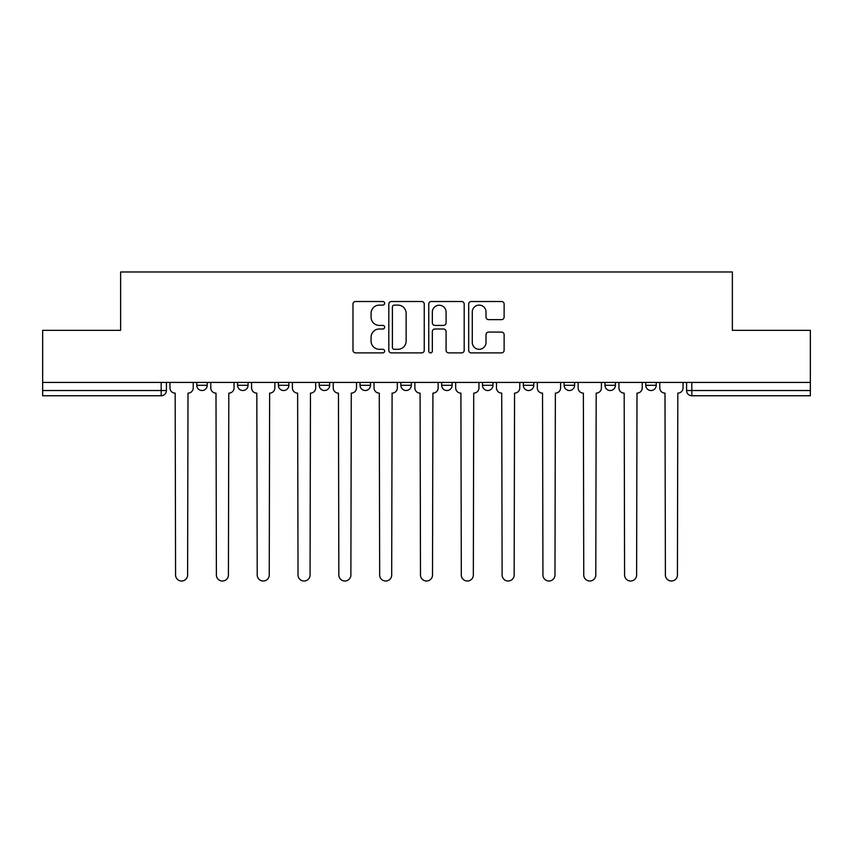 <?xml version="1.0" encoding="UTF-8"?>
<svg xmlns="http://www.w3.org/2000/svg" width="853" height="853" viewBox="0 0 853 853"><rect width="100%" height="100%" fill="white"/><g stroke="black" fill="none" stroke-linecap="round" stroke-linejoin="round"><path stroke-width="1.28" d="M384.639 303.316A1.802 1.802 0 0 0 382.837 301.514L355.552 301.514A2.57 2.57 0 0 0 352.982 304.084L352.982 350.316A2.57 2.57 0 0 0 355.552 352.886L382.837 352.886A1.802 1.802 0 0 0 384.639 351.084A1.802 1.802 0 0 0 382.837 349.293L379.308 349.293A8.221 8.221 0 0 1 371.087 341.072L371.087 337.223A8.221 8.221 0 0 1 379.308 329.002L382.837 329.002A1.802 1.802 0 0 0 384.639 327.2A1.802 1.802 0 0 0 382.837 325.409L379.308 325.409A8.221 8.221 0 0 1 371.087 317.188L371.087 313.328A8.221 8.221 0 0 1 379.308 305.118L382.837 305.118A1.802 1.802 0 0 0 384.639 303.316M645.764 382.411L645.764 385.289L656.234 385.289A5.235 5.235 0 0 1 650.999 390.525A5.235 5.235 0 0 1 645.764 385.289L645.764 382.411M523.315 382.411L523.315 385.289L533.775 385.289A5.235 5.235 0 0 1 528.551 390.525A5.235 5.235 0 0 1 523.315 385.289L523.315 382.411M441.673 382.411L441.673 385.289L452.143 385.289A5.235 5.235 0 0 1 446.908 390.525A5.235 5.235 0 0 1 441.673 385.289L441.673 382.411M400.857 382.411L400.857 385.289L411.327 385.289A5.235 5.235 0 0 1 406.092 390.525A5.235 5.235 0 0 1 400.857 385.289L400.857 382.411M319.225 382.411L319.225 385.289L329.684 385.289A5.235 5.235 0 0 1 324.449 390.525A5.235 5.235 0 0 1 319.225 385.289L319.225 382.411M501.564 319.63A2.57 2.57 0 0 0 504.123 317.06L504.123 304.084A2.57 2.57 0 0 0 501.564 301.514L471.251 301.514A2.57 2.57 0 0 0 468.681 304.084L468.681 350.316A2.57 2.57 0 0 0 471.251 352.886L501.564 352.886A2.57 2.57 0 0 0 504.123 350.316L504.123 334.653A2.57 2.57 0 0 0 501.564 332.084L488.588 332.084A2.57 2.57 0 0 0 486.018 334.653L486.018 342.416A6.867 6.867 0 0 1 479.151 349.293A6.867 6.867 0 0 1 472.285 342.416L472.285 311.985A6.867 6.867 0 0 1 479.151 305.118A6.867 6.867 0 0 1 486.018 311.985L486.018 317.06A2.57 2.57 0 0 0 488.588 319.63L501.564 319.63M42.65 382.411L42.65 330.346L120.625 330.346L120.625 271.99L732.375 271.99L732.375 330.346L810.35 330.346L810.35 382.411L42.65 382.411L42.65 390.525L166.41 390.525L166.41 382.411L166.41 390.525A5.235 5.235 0 0 1 161.185 395.76L42.65 395.76L42.65 390.525M424.25 304.084A2.57 2.57 0 0 0 421.681 301.514L391.378 301.514A2.57 2.57 0 0 0 388.808 304.084L388.808 350.316A2.57 2.57 0 0 0 391.378 352.886L421.681 352.886A2.57 2.57 0 0 0 424.25 350.316L424.25 304.084M431.319 301.514L461.622 301.514A2.57 2.57 0 0 1 464.192 304.084L464.192 350.316A2.57 2.57 0 0 1 461.622 352.886L448.657 352.886A2.57 2.57 0 0 1 446.087 350.316L446.087 331.572A2.57 2.57 0 0 0 443.517 329.002L434.913 329.002A2.57 2.57 0 0 0 432.343 331.572L432.343 351.084A1.802 1.802 0 0 1 430.541 352.886A1.802 1.802 0 0 1 428.75 351.084L428.75 304.084A2.57 2.57 0 0 1 431.319 301.514M686.59 382.411L686.59 390.525L810.35 390.525L810.35 395.76L691.815 395.76A5.235 5.235 0 0 1 686.59 390.525A5.235 5.235 0 0 0 691.815 395.76L691.815 382.411M810.35 382.411L810.35 390.525M656.234 382.411L656.234 385.289A5.235 5.235 0 0 1 650.999 390.525M615.418 382.411L615.418 385.289A5.235 5.235 0 0 1 610.183 390.525A5.235 5.235 0 0 1 604.948 385.289L615.418 385.289M604.948 382.411L604.948 385.289M574.602 382.411L574.602 385.289A5.235 5.235 0 0 1 569.367 390.525A5.235 5.235 0 0 1 564.132 385.289L574.602 385.289L574.602 382.411M564.132 382.411L564.132 385.289M533.775 382.411L533.775 385.289M492.959 382.411L492.959 385.289A5.235 5.235 0 0 1 487.724 390.525A5.235 5.235 0 0 1 482.499 385.289L492.959 385.289L492.959 382.411M482.499 382.411L482.499 385.289M452.143 382.411L452.143 385.289L452.143 382.411M411.327 385.289L411.327 382.411L411.327 385.289A5.235 5.235 0 0 1 406.092 390.525M370.501 382.411L370.501 385.289A5.235 5.235 0 0 1 365.276 390.525A5.235 5.235 0 0 1 360.041 385.289A5.235 5.235 0 0 0 365.276 390.525A5.235 5.235 0 0 0 370.501 385.289L370.501 382.411M360.041 382.411L360.041 385.289L370.501 385.289M329.684 382.411L329.684 385.289M288.868 382.411L288.868 385.289A5.235 5.235 0 0 1 283.633 390.525A5.235 5.235 0 0 1 278.398 385.289A5.235 5.235 0 0 0 283.633 390.525A5.235 5.235 0 0 0 288.868 385.289L278.398 385.289L278.398 382.411M237.582 382.411L237.582 385.289L248.052 385.289L248.052 382.411L248.052 385.289A5.235 5.235 0 0 1 242.817 390.525A5.235 5.235 0 0 1 237.582 385.289A5.235 5.235 0 0 0 242.817 390.525M207.236 382.411L207.236 385.289A5.235 5.235 0 0 1 202.001 390.525A5.235 5.235 0 0 1 196.766 385.289L207.236 385.289L207.236 382.411M196.766 382.411L196.766 385.289M394.203 305.118A1.802 1.802 0 0 0 392.401 306.909L392.401 347.491A1.802 1.802 0 0 0 394.203 349.293L397.924 349.293A8.221 8.221 0 0 0 406.145 341.072L406.145 313.328A8.221 8.221 0 0 0 397.924 305.118L394.203 305.118M446.087 312.113A6.867 6.867 0 0 0 439.21 305.246A6.867 6.867 0 0 0 432.343 312.113L432.343 322.839A2.57 2.57 0 0 0 434.913 325.409L443.517 325.409A2.57 2.57 0 0 0 446.087 322.839L446.087 312.113M169.95 387.902L169.95 382.411L169.95 387.902A5.235 5.235 48.4 0 0 175.174 393.137L175.569 574.986A6.014 6.014 48.4 0 0 181.593 581.01A6.014 6.014 48.4 0 0 187.607 574.986L188.001 393.137A5.235 5.235 48.4 0 0 193.236 387.902L193.236 382.411M175.174 393.137L175.569 574.986M187.607 574.986L188.001 393.137M210.766 387.902L210.766 382.411L210.766 387.902A5.235 5.235 48.4 0 0 216.001 393.137L216.385 574.986A6.014 6.014 48.4 0 0 222.409 581.01A6.014 6.014 48.4 0 0 228.423 574.986L228.817 393.137A5.235 5.235 48.4 0 0 234.053 387.902L234.053 382.411M251.582 387.902L251.582 382.411L251.582 387.902A5.235 5.235 48.4 0 0 256.817 393.137L257.211 574.986A6.014 6.014 48.4 0 0 263.225 581.01A6.014 6.014 48.4 0 0 269.249 574.986L269.633 393.137A5.235 5.235 48.4 0 0 274.869 387.902L274.869 382.411M216.001 393.137L216.385 574.986M228.423 574.986L228.817 393.137M256.817 393.137L257.211 574.986M269.249 574.986L269.633 393.137M292.398 387.902L292.398 382.411L292.398 387.902A5.235 5.235 48.4 0 0 297.633 393.137L298.028 574.986A6.014 6.014 48.4 0 0 304.041 581.01A6.014 6.014 48.4 0 0 310.065 574.986L310.46 393.137A5.235 5.235 48.4 0 0 315.685 387.902L315.685 382.411M333.224 387.902L333.224 382.411L333.224 387.902A5.235 5.235 48.4 0 0 338.449 393.137L338.844 574.986A6.014 6.014 48.4 0 0 344.868 581.01A6.014 6.014 48.4 0 0 350.882 574.986L351.276 393.137A5.235 5.235 48.4 0 0 356.511 387.902L356.511 382.411M374.041 387.902L374.041 382.411L374.041 387.902A5.235 5.235 48.4 0 0 379.276 393.137L379.66 574.986A6.014 6.014 48.4 0 0 385.684 581.01A6.014 6.014 48.4 0 0 391.698 574.986L392.092 393.137A5.235 5.235 48.4 0 0 397.327 387.902L397.327 382.411M297.633 393.137L298.028 574.986M310.065 574.986L310.46 393.137M338.449 393.137L338.844 574.986M350.882 574.986L351.276 393.137M379.276 393.137L379.66 574.986M391.698 574.986L392.092 393.137M414.857 387.902L414.857 382.411L414.857 387.902A5.235 5.235 48.4 0 0 420.092 393.137L420.486 574.986A6.014 6.014 48.4 0 0 426.5 581.01A6.014 6.014 48.4 0 0 432.514 574.986L432.908 393.137A5.235 5.235 48.4 0 0 438.143 387.902L438.143 382.411M420.092 393.137L420.486 574.986M432.514 574.986L432.908 393.137M455.673 387.902L455.673 382.411L455.673 387.902A5.235 5.235 48.4 0 0 460.908 393.137L461.302 574.986A6.014 6.014 48.4 0 0 467.316 581.01A6.014 6.014 48.4 0 0 473.34 574.986L473.724 393.137A5.235 5.235 48.4 0 0 478.959 387.902L478.959 382.411M460.908 393.137L461.302 574.986M473.34 574.986L473.724 393.137M496.489 387.902L496.489 382.411L496.489 387.902A5.235 5.235 48.4 0 0 501.724 393.137L502.118 574.986A6.014 6.014 48.4 0 0 508.132 581.01A6.014 6.014 48.4 0 0 514.156 574.986L514.551 393.137A5.235 5.235 48.4 0 0 519.776 387.902L519.776 382.411M501.724 393.137L502.118 574.986M514.156 574.986L514.551 393.137M537.315 387.902L537.315 382.411L537.315 387.902A5.235 5.235 48.4 0 0 542.54 393.137L542.934 574.986A6.014 6.014 48.4 0 0 548.959 581.01A6.014 6.014 48.4 0 0 554.972 574.986L555.367 393.137A5.235 5.235 48.4 0 0 560.602 387.902L560.602 382.411M542.54 393.137L542.934 574.986M554.972 574.986L555.367 393.137M578.131 387.902L578.131 382.411L578.131 387.902A5.235 5.235 48.4 0 0 583.367 393.137L583.751 574.986A6.014 6.014 48.4 0 0 589.775 581.01A6.014 6.014 48.4 0 0 595.789 574.986L596.183 393.137A5.235 5.235 48.4 0 0 601.418 387.902L601.418 382.411M583.367 393.137L583.751 574.986M595.789 574.986L596.183 393.137M618.947 387.902L618.947 382.411L618.947 387.902A5.235 5.235 48.4 0 0 624.183 393.137L624.577 574.986A6.014 6.014 48.4 0 0 630.591 581.01A6.014 6.014 48.4 0 0 636.615 574.986L636.999 393.137A5.235 5.235 48.4 0 0 642.234 387.902L642.234 382.411M624.183 393.137L624.577 574.986M636.615 574.986L636.999 393.137M659.764 387.902L659.764 382.411L659.764 387.902A5.235 5.235 48.4 0 0 664.999 393.137L665.393 574.986A6.014 6.014 48.4 0 0 671.407 581.01A6.014 6.014 48.4 0 0 677.431 574.986L677.826 393.137A5.235 5.235 48.4 0 0 683.05 387.902L683.05 382.411M664.999 393.137L665.393 574.986M677.431 574.986L677.826 393.137M161.185 382.411L161.185 395.76"/></g></svg>
